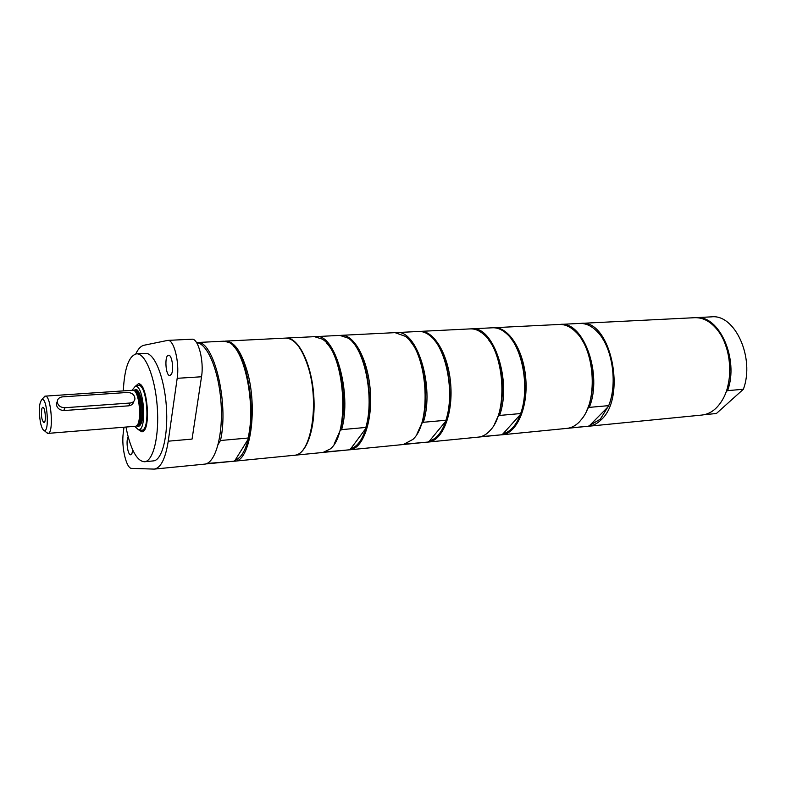 <?xml version="1.0" encoding="UTF-8"?>
<svg xmlns="http://www.w3.org/2000/svg" width="786" height="786" viewBox="0 0 786 786"><rect width="100%" height="100%" fill="white"/><g stroke="black" fill="none" stroke-linecap="round" stroke-linejoin="round"><path stroke-width="1.18" d="M139.23 385.366L140.065 384.423M143.524 430.964L142.561 430.148M285.75 338.098L286.016 338.078C298.248 337.076 311.443 363.24 313.712 394.926C316.139 426.601 306.953 454.426 294.711 455.241L294.455 455.261M326.603 343.158C341.075 357.365 348.365 404.004 340.063 430.777L341.615 429.628L365.834 427.446L365.814 428.449C362.169 440.091 357.139 446.851 350.743 448.737L349.239 449.828L325.433 451.921M352.885 342.48C367.317 357.158 374.234 402.373 365.814 428.449L350.743 448.737M340.063 430.777L334.109 444.228M349.239 449.828L323.812 452.343M315.225 336.654L339.847 335.396L348.218 338.137C364.635 348.149 374.676 397.893 365.834 427.446M325.453 452.176L324.579 452.294M315.992 336.585C334.974 333.048 352.216 393.452 341.615 429.628M286.016 338.078L314.449 336.663L322.054 339.041C344.71 351.234 350.821 433.567 330.208 448.973L323.046 452.451L294.711 455.241M340.593 335.386L341.35 335.327C354.299 334.296 368.084 359.791 370.294 390.73C372.682 421.65 362.808 448.904 349.849 449.798L349.092 449.847M410.145 341.163C424.322 356.765 430.345 398.836 421.748 423.399L423.31 422.288L445.898 420.264L445.76 421.237C441.761 432.526 436.328 439.109 429.461 440.995L427.938 442.056L405.733 444.051M434.796 340.682C448.786 356.628 454.406 397.333 445.76 421.237L429.461 440.995M421.748 423.399L417.022 433.862M427.938 442.056L404.063 444.434M395.761 332.625L418.761 331.466C422.465 331.289 426.14 332.655 429.804 335.553C446.252 347.451 455.084 392.941 445.898 420.264M405.723 444.247L404.78 444.385M396.478 332.576C416.983 329.069 435.012 387.243 423.31 422.288M341.35 335.327L395.044 332.645L405.242 336.29C427.329 350.733 432.605 421.866 412.905 439.413L403.346 444.522L349.849 449.798M419.459 331.446L420.166 331.387C434.069 330.336 448.619 354.899 450.742 384.757C453.05 414.605 442.282 441.044 428.38 442.046L427.682 442.105M488.558 339.807C501.969 356.412 506.646 394.081 497.97 416.521L499.552 415.44L520.656 413.544L520.411 414.497C516.127 425.452 510.35 431.878 503.069 433.764L501.547 434.796L480.777 436.682M511.725 339.532C524.812 356.353 529.066 392.695 520.411 414.497L503.069 433.764M497.97 416.521L494.777 423.625M501.547 434.796L479.077 437.036M471.05 328.872L492.576 327.782C497.302 327.575 501.92 329.481 506.439 333.51C522.484 346.931 529.97 388.353 520.656 413.544M480.747 436.849L479.745 436.977M471.718 328.823C493.5 325.355 512.177 381.465 499.552 415.44M420.166 331.387L470.372 328.892C474.773 328.686 479.106 330.425 483.361 334.089C504.209 350.143 508.729 411.098 490.484 430.06C486.819 434.304 482.791 436.662 478.409 437.114L428.38 442.046M493.235 327.762L493.893 327.713C508.591 326.642 523.781 350.32 525.824 379.186C528.064 408.032 516.54 433.695 501.841 434.805L501.183 434.855M581.434 339.1C593.233 356.372 596.152 388.618 587.692 408.425L586.739 410.616M587.692 408.425L589.274 407.384L608.698 405.635L600.298 419.174L588.38 426.228L569.241 427.987M602.911 339.13C614.22 356.461 616.715 387.39 608.344 406.568L589.913 425.226M559.809 324.441L560.428 324.392C583.546 320.983 602.872 374.676 589.274 407.384M560.428 324.392L579.665 323.439C585.835 323.193 591.711 325.944 597.301 331.712C612.225 346.567 617.934 383.028 608.698 405.635M493.893 327.713L559.19 324.461C564.987 324.215 570.557 326.75 575.892 332.065C594.422 349.298 598.087 398.61 582.298 418.388L579.39 421.866C575.568 425.747 571.402 427.918 566.903 428.38L501.841 434.805M569.202 428.124L567.521 428.311M588.38 426.228L568.14 428.262M580.274 323.419L580.883 323.38C610.408 318.694 627.346 396.792 601.172 419.773C597.291 423.615 593.076 425.776 588.518 426.248L587.918 426.297M695.305 317.672L711.497 316.856C734.969 313.889 755.1 358.102 743.369 389.257L716.39 413.505L704.227 414.703M726.274 391.408L727.6 390.642L743.369 389.257M695.846 317.642C719.17 314.665 739.223 359.251 727.6 390.642M580.883 323.38L694.765 317.691C703.401 317.436 711.183 321.808 718.109 330.818C731.226 347.756 733.613 379.933 723.149 398.62C717.618 408.553 710.573 414.035 701.986 415.047L588.518 426.248M724.23 341.615C730.282 356.392 731.412 371.532 727.6 387.036M171.466 374.126L169.894 375.561C165.6 376.288 164.235 355.026 168.587 355.252C171.849 354.555 174.128 369.41 171.466 374.126M132.775 450.024L131.91 453.689L130.731 454.78C127.784 455.507 125.652 440.435 128.206 436.947M135.781 353.926C138.149 348.846 140.92 345.948 144.064 345.241L167.752 340.387C173.873 339.247 179.739 362.474 177.184 378.312L168.233 441.192C165.463 458.71 160.796 468.014 154.223 469.104L131.675 468.377C126.359 468.81 121.27 447.087 123.264 433.007L123.982 427.211M168.233 441.192L192.059 439.089L201.521 376.769C204.213 361.069 198.229 338.068 191.892 339.218L167.752 340.387M123.294 390.878C124.483 368.113 128.904 355.763 136.558 353.828L145.41 353.356C154.262 352.531 164.205 376.769 166.308 405.871C168.528 434.972 162.27 460.409 153.398 460.901L144.565 461.746C137.737 461.392 132.019 452.068 127.411 433.793L125.976 427.053M136.558 353.828C145.292 353.012 155.127 377.329 157.239 406.549C159.47 435.749 153.329 461.264 144.565 461.746M196.569 342.617C207.445 343.246 219.019 371.031 221.062 403.385C223.234 435.739 215.305 463.465 204.537 464.143L154.223 469.104M135.172 386.457L138.248 383.853C147.689 381.917 151.433 432.32 141.814 431.799L138.385 429.677M224.865 341.173L225.69 341.095C233.943 341.32 241.017 351.047 246.892 370.275C258.26 407.629 250.38 461.804 234.601 461.176L233.747 461.215L235.211 460.085C240.83 458.228 245.173 451.213 248.248 439.06L248.081 438.028C256.049 405.203 244.682 349.387 229.148 342.509L224.03 341.173L196.922 342.529C213.389 338.943 229.257 402.658 220.483 440.504L248.081 438.028M235.211 460.085L248.248 439.06C252.758 417.454 251.942 394.7 245.782 370.786C242.393 359.114 238.227 350.811 233.295 345.899M206.698 463.887L233.737 461.225L206.924 463.504M234.601 461.176L294.19 455.291C311.109 455.742 319.912 402.835 308.014 366.473C301.853 347.746 294.347 338.294 285.495 338.108L225.69 341.095M218.174 444.414L220.483 440.504M205.942 464.005L205.234 464.045M41.913 408.288L42.876 407.276C45.254 407.177 46.394 422.455 44.026 422.721C41.579 420.166 40.882 415.352 41.913 408.288M40.459 422.583C38.583 410.724 39.054 403.051 41.884 399.543C47.131 396.557 49.813 432.683 44.183 430.512C42.749 429.952 41.511 427.309 40.459 422.583M43.446 397.745L45.195 396.134C51.178 394.729 54.087 433.901 47.956 433.391L45.991 432.054M45.195 396.134L132.942 390.249C139.751 389.709 142.423 425.786 135.614 426.258L47.956 433.391M57.25 401.489L56.327 404.004C56.828 407.934 59.314 410.125 63.784 410.567L128.776 405.822C131.567 405.389 133.256 403.896 133.836 401.332M131.999 390.298L135.163 386.466C143.887 383.568 147.424 431.239 138.375 429.667L134.681 426.346M137.481 385.661L138.346 385.425C147.179 383.617 150.666 430.708 141.677 430.227L140.782 430.119M130.083 403.022C132.883 402.668 134.504 401.302 134.937 398.915C134.671 394.906 132.205 392.745 127.519 392.45L62.526 396.861C59.294 397.274 57.535 398.875 57.24 401.646C57.791 405.497 60.345 407.521 64.924 407.718L130.083 403.022L128.776 405.822M177.184 378.312L201.521 376.769M133.414 390.347L133.993 390.455C139.319 389.895 143.101 415.981 138.778 423.683L136.066 426.091M134.062 390.465C139.407 389.64 143.288 415.892 138.925 423.654L136.695 425.874M134.023 390.465L135.104 390.387C140.488 389.08 144.545 415.686 140.124 423.556L137.462 425.815M134.268 390.445C139.937 383.696 146.068 414.654 140.841 424.037C139.702 426.277 138.385 426.886 136.892 425.865M64.924 407.718L63.784 410.567M44.183 430.512L47.524 433.351M41.884 399.543L44.763 396.232M136.656 425.884L137.737 425.796M138.375 429.667L141.382 430.227M135.163 386.466L138.061 385.464M141.677 430.227L144.349 430.001M138.346 385.425L141.018 385.258M56.327 404.004L57.24 401.646"/></g></svg>
